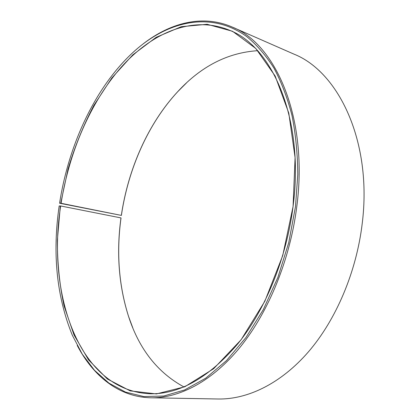 <?xml version="1.0" encoding="UTF-8"?>
<svg xmlns="http://www.w3.org/2000/svg" width="420" height="420" viewBox="0 0 420 420"><rect width="100%" height="100%" fill="white"/><g stroke="black" fill="none" stroke-linecap="round" stroke-linejoin="round"><path stroke-width="0.63" d="M121.385 215.408L61.084 203.291C69.158 152.287 90.321 102.506 120.981 67.463C151.625 32.986 192.434 14.842 229.603 30.287C272.486 46.657 304.631 119.453 293.05 206.577C286.482 258.321 265.508 309.409 237.993 343.623C208.819 377.69 179.482 394.401 149.982 393.76C78.451 390.658 46.709 293.375 60.68 205.973L59.178 205.947C52.264 253.58 56.669 296.735 72.392 335.401L82.278 354.191L94.484 370.298L108.943 383.135L125.486 392.091L143.861 396.575L163.706 396.023L184.522 389.996L205.679 378.215L226.438 360.633L245.957 337.517L263.382 309.461L277.882 277.421L288.755 242.629L295.496 206.551L297.785 174.573C297.602 153.683 295.664 133.954 291.974 115.385C287.364 97.734 281.358 81.979 273.956 68.119C265.892 55.477 256.925 45.05 247.06 36.839C211.444 10.673 168.389 20.853 134.726 50.862C95.881 85.68 68.754 143.945 59.588 203.228L121.385 215.408C128.242 168.856 148.239 123.417 177.828 91.57L186.428 82.987M183.918 386.915C157.579 372.603 139.109 349.062 128.499 316.281C118.75 285.443 116.24 252.656 120.971 217.912L60.68 205.973M132.788 327.836L128.562 316.444C118.802 285.563 116.293 252.73 121.028 217.948L120.971 217.912M143.351 43.727C170.541 22.68 202.839 14.243 232.197 27.043L293.864 54.091C338.546 71.689 372.445 141.661 362.24 223.351C356.48 271.981 336.068 319.715 308.474 351.797C280.739 383.775 247.553 399.488 218.305 399L150.98 397.787C118.955 397.142 93.145 375.979 77.248 345.487M232.197 27.043C275.777 43.89 308.522 117.968 296.772 206.714C290.099 259.476 268.727 311.577 240.686 346.479C212.51 381.297 179.487 398.27 150.98 397.787M61.084 203.291L60.743 203.243L68.05 169.04C74.792 146.669 83.396 125.459 93.86 105.41L111.857 77.952L132.793 54.852L156.161 37.328L181.267 26.701L207.139 24.287L232.502 31.269L255.77 48.458L275.142 75.989L288.776 113.033L295.087 157.584L293.076 206.519L282.713 255.659L264.836 301.25L241.106 339.769L213.654 368.707L184.737 386.794L156.382 393.923L130.205 390.878L107.342 378.992L88.499 359.825L74.03 334.966L64.061 305.897C59.572 284.918 57.34 263.046 57.356 240.277L60.338 205.931M60.743 203.243L59.588 203.228M121.333 215.376C128.179 168.877 148.15 123.491 177.697 91.686C201.043 66.344 227.666 52.679 257.57 50.694"/></g></svg>
